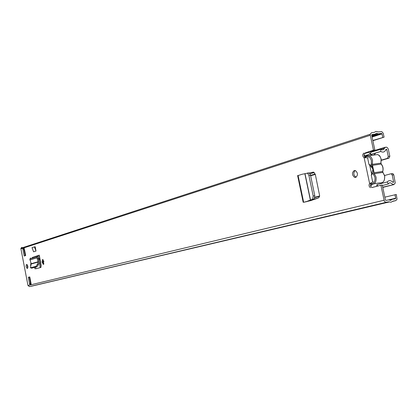 <?xml version="1.0" encoding="UTF-8"?>
<svg xmlns="http://www.w3.org/2000/svg" width="418" height="418" viewBox="0 0 418 418"><rect width="100%" height="100%" fill="white"/><g stroke="black" fill="none" stroke-linecap="round" stroke-linejoin="round"><path stroke-width="0.63" d="M355.169 170.513C353.173 172.89 353.414 175.095 355.88 177.122L356.131 177.195M354.239 170.534C351.815 172.681 351.909 174.949 354.532 177.326L355.687 177.384C358.127 175.246 358.038 172.979 355.415 170.586L354.239 170.534M43.838 261.354L42.532 259.494L42.046 261.861L43.206 264.348L43.838 261.354M27.196 264.735L27.76 267.98M26.6 264.448C25.817 265.723 25.994 267.05 27.133 268.429L27.369 268.445C28.158 267.17 27.98 265.843 26.841 264.458L26.6 264.448M39.585 256.647L37.897 257.263L38.257 258.601L37.239 258.779L36.941 257.875L36.899 256.924L39.297 255.158L41.142 265.54L40.708 267.489L35.979 268.769M34.333 267.457L35.185 268.915M28.309 277.296L29.694 284.491L31.162 284.141L29.772 276.92L28.309 277.296L29.291 277.118L30.441 283.075L29.725 283.859L29.694 284.491M30.885 262.854L30.65 265.791M25.66 255.57L24.27 248.37L22.828 248.841L24.207 256.015L25.66 255.57M363.926 153.082C362.265 154.561 362.317 156.092 364.083 157.685L365.442 157.497C363.676 155.909 363.629 154.373 365.285 152.899L373.473 150.172L370.306 135.26L370.264 134.199L371.524 132.715L374.183 132.396L376.012 131.398L378.159 131.921L381.759 131.628L383.196 133.17L384.09 137.156L372.819 140.474M389.236 201.988L29.464 286.602L27.985 285.504L20.926 248.846L20.942 248.24L21.898 247.325M384.842 197.165L396.285 194.485L397.048 199.214L395.856 200.603L392.863 201.131L391.06 202.244L388.918 201.826L385.694 202.26L384.769 201.638L384.152 200.499L380.908 185.242L372.041 187.536M371.816 187.473C370.285 186.391 370.003 184.991 370.959 183.288L369.606 183.502C368.65 185.211 368.932 186.606 370.463 187.698M307.773 173.251L313.683 172.19L315.318 174.468L319.618 195.587L319.295 197.03L318.27 198.022L310.788 200.603L303.75 202.291L308.912 200.912L314.174 198.942L314.78 195.661L313.186 195.979L312.586 199.261L307.591 201.131M36.011 251.056L33.592 251.808L32.019 247.665L34.433 246.897L36.011 251.056L35.185 246.772L34.433 246.897M309.377 173L313.395 172.111M36.152 268.722L35.305 267.191M43.138 259.745L43.049 261.684L43.88 263.93M22.828 248.841L24.051 249.901L25.169 255.717M29.788 276.993L29.291 277.118M394.953 194.71L395.694 198.21L395.459 198.738L392.126 199.318L390.658 200.368L388.865 199.888L385.882 200.41L385.443 199.997L382.266 185.022L380.908 185.242M365.285 152.899L374.836 149.989L371.675 135.092L371.921 134.586L374.925 134.22L376.409 133.264L378.212 133.823L381.571 133.42L382.005 133.844L382.747 137.318M374.836 149.989L373.473 150.172M24.552 249.833L24.051 249.901M384.09 137.156L372.872 140.714M388.918 201.826L31.366 286.241M30.937 282.955L30.441 283.075M368.164 157.805L364.151 157.711L369.606 183.502L371.403 182.844M371.278 182.77L373.232 181.762M370.594 183.042L371.221 183M37.239 258.779L38.158 262.013L37.317 264.453L36.016 266.318L30.477 267.771L31.193 263.716L29.835 259.019L30.932 257.963M39.292 255.377L32.202 257.493L39.297 255.158M36.016 266.318L36.977 266.731L31.658 268.194L30.681 267.792M36.977 266.731L38.284 264.871L39.14 262.368L38.257 258.601M30.54 267.797L31.658 268.194M313.186 195.979L308.928 175.534L307.664 173.183L302.005 174.28L297.653 175.727M306.478 201.737L304.712 201.988L308.912 200.912M308.928 175.534L310.532 175.278L314.78 195.661M310.532 175.278L309.263 172.927L307.24 173.068M364.857 157.126L366.769 155.668L369.037 155.715C370.787 156.452 371.947 158.004 372.522 160.376L372.365 164.87L372.731 166.327L372.198 166.338L371.236 165.11L371.393 160.622C369.972 156.588 367.877 155.491 365.102 157.325M370.677 183.68C373.875 183.836 375.296 181.741 374.946 177.399L372.971 173.214L371.273 175.241L372.95 169.337L372.14 167.916L368.995 164.483L371.315 165.382M372.198 166.338L373.331 168.961L373.373 171.892L373.849 171.615L374.157 172.738L382.695 171.448C383.4 168.647 382.878 166.186 381.127 164.07L372.584 165.309M368.995 164.483L367.678 158.26M372.59 181.475L371.273 175.241M372.731 166.327L373.849 171.615M372.971 173.214L373.373 171.892M364.104 154.43L364.59 155.945L365.447 156.463M41.1 266.992L39.579 259.129L39.867 258.089M372.015 184.49L370.839 186.276M40.206 267.625L39.161 262.274M38.77 260.257L38.79 258.287L39.841 257.979M34.386 262.807L34.443 263.1M32.29 257.718L32.735 257.916M388.27 156.473L386.817 149.665L386.384 149.247L385.95 149.43C384.884 152.042 383.144 152.722 380.741 151.457L380.85 149.236C382.454 150.375 383.646 150.062 384.424 148.285L384.748 147.653L386.363 147.089L387.617 147.873L388.306 149.163L389.827 156.254L388.27 156.473L387.449 158.354L389.012 158.135L389.827 156.254M381.341 160.355L389.012 158.135M384.644 175.471L390.741 173.825L391.3 173.851L392.225 175.064L393.777 174.823L392.852 173.611L390.935 173.794M393.777 174.823L395.256 183.011L393.902 184.584L391.99 183.878C390.527 182.431 389.273 182.473 388.233 184.009L387.214 181.95C388.954 180.069 390.867 180.205 392.951 182.363L393.678 182.133L392.925 182.326M381.326 160.131L387.449 158.354M392.225 175.064L393.678 182.133M369.381 151.65L369.016 152.209L364.423 153.605M373.885 153.516L372.344 153.981M370.557 151.295L372.579 151.734L373.666 151.415M371.356 151.724L373.488 151.076L373.086 151.468M374.329 151.217L374.596 150.736L373.488 151.076M27.604 267.75L27.097 265.137M380.85 149.236L370.714 152.314L370.599 154.503L380.741 151.457M375.599 153.004L375.531 153.15C374.35 155.209 372.71 155.658 370.599 154.503L369.016 152.209M370.28 151.379L370.714 152.314M393.62 184.631L382.731 187.217M382.371 185.519L388.233 184.009M387.214 181.95L376.979 184.62L377.705 186.073M376.691 186.334L376.979 184.62M370.306 135.26L20.926 248.846M384.085 200.232L27.985 285.504M24.542 249.781L24.213 249.891M381.571 133.42L371.978 136.514M382.005 133.844L372.088 137.036M378.212 133.823L371.848 135.887M378.06 133.776L371.827 135.798M374.925 134.22L371.712 135.265M395.694 198.21L388.123 200.018M392 199.407L389.226 200.07M392.105 199.323L389.158 200.029M395.856 200.603L392.669 201.356M386.279 202.291L29.464 286.602M30.519 265.116L30.88 265.054M42.046 261.861L43.049 261.684M42.171 262.504L43.174 262.326M371.639 174.212L369.758 165.345M36.941 257.875L29.871 259.954M38.153 261.731L31.193 263.716M38.148 262.044L31.204 264.019M39.177 256.788L37.944 257.154M38.284 264.871L37.317 264.453M35.316 267.243L34.762 267.342M298.071 175.414L303.625 202.145M304.858 173.669L310.386 200.206M310.522 200.159L304.999 173.637L310.532 200.154M312.586 199.261L314.174 198.942M371.273 164.091L372.386 164.358L380.929 163.124L381.435 164.295C382.987 166.296 383.452 168.564 382.82 171.108L382.674 171.955L384.722 175.821M374.251 183.732L379.392 182.906C383.233 183.345 384.973 180.989 384.612 175.837L382.893 172.399L374.361 173.695L376.075 177.159C376.446 182.347 374.716 184.714 370.891 184.27L370.484 184.155M381.195 159.211L380.929 163.124L381.07 159.169C380.5 156.818 379.335 155.271 377.585 154.545L374.361 154.984M374.157 172.738L374.361 173.695L373.452 174.379M319.592 195.985L314.911 197.233M319.524 196.371L314.874 197.609M314.273 172.55L310.025 173.82M315.203 174.019L310.558 175.398M315.308 174.4L310.637 175.785M318.354 197.991L313.296 199.323M364.439 156.583L364.59 155.945M370.374 185.111L370.918 185.858M38.79 258.287L39.783 258.115M38.587 259.301L39.579 259.129M40.159 267.421L40.969 267.28M386.817 149.665L385.736 149.989M380.782 151.483L375.578 153.045M373.755 153.594L372.49 153.976M393.672 181.893L392.753 182.133M376.702 186.287L371.952 187.52M370.306 154.08L364.47 155.841M384.424 148.285L380.965 149.336M385.239 147.24L371.001 151.577M370.452 151.744L370.693 152.763M386.384 149.247L385.976 149.372M393.902 184.584L382.778 187.431M383.348 187.259L382.773 187.405M354.532 177.326L355.88 177.122M27.133 268.429L27.525 268.361M364.083 157.685L365.442 157.497M395.7 198.456L389.148 200.018M370.264 134.199L20.942 248.24M43.206 264.348L43.65 264.27M31.047 283.54L29.725 283.859M365.729 157.607L365.426 157.534M36.899 256.924L29.835 259.019M38.158 262.013L31.209 263.993M297.616 175.56L303.165 202.265M307.664 173.183L309.263 172.927M382.799 171.986L382.972 172.388M381.033 163.673L381.2 164.065M384.732 175.868L384.424 179.907M364.951 157.21C367.046 155.747 368.41 155.25 369.037 155.715L377.585 154.545C380.108 156.248 379.246 154.493 381.185 159.154M372.14 167.916L371.268 165.34M381.023 163.616L380.991 163.114M382.789 171.939L382.757 171.437M319.561 196.209L314.895 197.448M391.3 173.851L392.852 173.611M375.531 153.15L373.561 153.699"/></g></svg>
